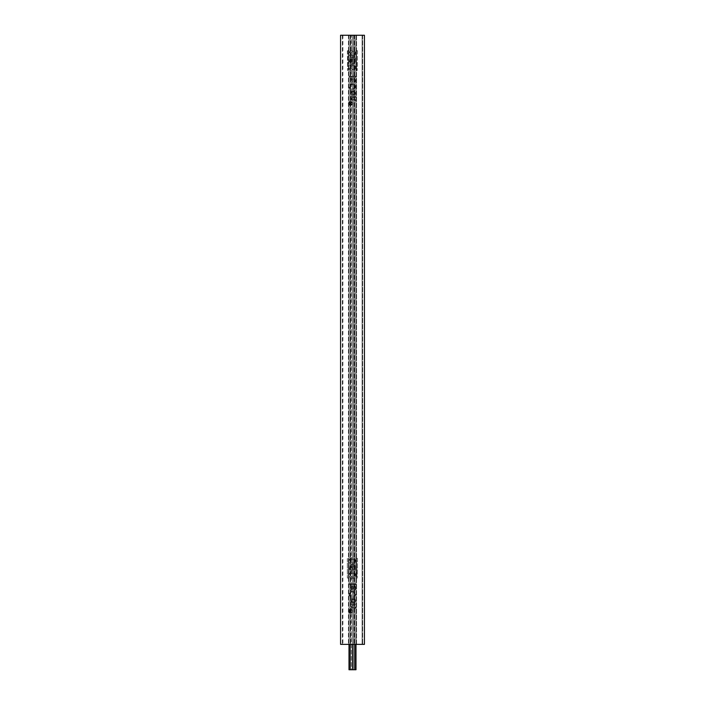 <?xml version="1.0" encoding="UTF-8"?>
<svg xmlns="http://www.w3.org/2000/svg" width="705" height="705" viewBox="0 0 705 705"><rect width="100%" height="100%" fill="white"/><g stroke="black" fill="none" stroke-linecap="round" stroke-linejoin="round"><path stroke-width="0.53" stroke-dasharray="3.52 2.64" d="M354.835 669.75L354.835 35.25L354.254 35.25L354.835 35.25L354.835 644.37L352.5 644.37L352.5 35.25L352.5 669.75L352.5 35.25L354.835 35.25L352.5 35.25L352.5 644.37L350.165 644.37L350.165 35.25L354.835 35.25L349.001 35.25L354.835 35.25L350.165 35.25L352.5 35.25L350.165 35.25L350.165 669.75L355.999 669.75M349.001 669.75L351.337 669.75L351.337 35.25L351.337 669.75L353.663 669.75L353.663 35.25L351.337 35.25L355.999 35.25L353.663 35.25L353.663 669.75L350.165 669.75M355.999 35.25L355.999 644.37L354.254 644.37L355.999 644.37L355.999 35.25L354.254 35.25L355.999 35.25M349.001 35.25L349.001 644.37L350.746 644.37L349.001 644.37L349.001 35.25M342.348 35.25L342.348 644.37L362.652 644.37L342.348 644.37L362.652 644.37L342.348 644.37L342.348 35.25L362.652 35.25L362.652 644.37L362.652 35.25L342.348 35.25M340.568 644.37L364.432 644.37M340.568 35.25L364.432 35.25M356.765 50.487L357.488 50.786L357.179 70.57L357.488 50.786L356.765 50.487M356.466 50.786L356.765 70.57L356.466 50.786M351.839 586.058L350.808 588.217L351.205 589.495L352.165 589.812L352.165 589.01L352.165 589.812L351.205 589.495L350.808 588.217L351.205 586.375L352.641 586.216L351.839 586.058M352.007 589.01L351.601 587.653L352.165 586.939L353.839 589.733L355.117 589.891L355.593 588.455L355.197 586.216L353.919 585.899L354.879 587.653L354.633 589.089L352.641 586.216L354.395 589.089L354.879 587.653L353.919 585.899L355.197 586.216L355.593 588.455L355.117 589.891L353.839 589.733L352.165 586.939L351.601 587.653L352.007 589.01M350.085 583.749L350.085 584.621L349.213 584.621L350.085 584.621L350.085 583.749L349.213 583.749L349.213 584.621L349.213 583.749L350.085 583.749M354.077 592.605L354.633 594.994L353.038 596.351L353.038 597.232L354.8 596.351L355.593 594.518L355.197 592.685L353.919 591.565L352.165 591.248L349.451 593.002L349.213 594.518L350.006 596.43L351.284 597.073L350.165 593.557L350.729 592.605L352.165 592.121L353.681 592.367L354.633 593.557L354.474 595.478L353.038 596.351L353.038 597.232L354.8 596.351L355.593 594.518L355.355 593.002L353.196 591.328L350.006 592.2L349.292 594.994L350.006 596.43L351.284 597.073L351.442 596.271L350.165 594.994L350.323 593.081L352.165 592.121L354.077 592.605M350.887 604.255L350.808 606.406L351.601 607.842L355.593 608.168L355.593 607.287L355.593 608.168L352.086 608.08L350.808 606.406L350.887 604.255L355.593 604.255L355.593 605.128L352.324 605.128L355.593 605.128L355.593 604.255L350.887 604.255M352.641 607.287L355.593 607.287L351.927 606.97L351.601 606.088L352.324 605.128L351.601 606.326L352.641 607.287M352.72 598.51L350.967 599.788L350.967 601.7L352.086 602.819L354.315 602.819L355.593 601.065L355.435 599.788L354.315 598.668L351.601 598.986L350.808 600.422L350.967 601.7L352.72 602.978L354.315 602.819L355.435 601.7L355.117 599.303L352.72 598.51M350.526 613.297L348.296 611.059L350.526 608.829C353.408 610.318 353.408 611.808 350.526 613.297L352.5 612.107L352.5 610.01L350.526 608.829C347.662 610.318 347.662 611.808 350.526 613.297M352.394 564.582C350.42 564.317 349.363 563.18 349.213 561.162L349.213 561.154C351.328 556.783 353.461 556.783 355.593 561.145C355.435 563.172 354.377 564.308 352.394 564.582L352.5 564.582C354.421 564.264 355.452 563.119 355.593 561.145C355.452 559.18 354.421 558.043 352.5 557.734C350.473 557.946 349.372 559.083 349.213 561.154L349.213 561.162C349.363 563.18 350.42 564.317 352.394 564.582M356.466 558.386L357.488 558.386L357.179 578.171L357.488 558.386L356.466 558.386L356.765 578.171L356.466 558.386M349.574 569.34L350.068 565.163L349.574 569.34L350.975 571.156L349.574 569.34M352.156 570.38L350.975 571.156L352.156 570.38L352.5 570.997C354.095 571.773 355.012 571.244 355.232 569.42C354.685 571.623 353.654 571.94 352.156 570.38M355.241 565.666L355.232 569.42L354.747 565.163L355.241 565.666M354.747 565.163L350.068 565.163L354.747 565.163M347.644 578.171L348.358 577.871L347.644 578.171M348.358 558.386L348.358 577.871L348.358 558.386M347.336 558.386L347.336 577.871L347.336 558.386M350.808 583.749L350.808 584.621L355.593 584.621L355.593 583.749L355.593 584.621L350.808 584.621L350.808 583.749L355.593 583.749L350.808 583.749M352.394 578.567C350.42 578.303 349.363 577.166 349.213 575.148C351.328 570.777 353.452 570.768 355.593 575.139C355.435 577.157 354.377 578.303 352.394 578.567L352.5 578.567C354.421 578.25 355.452 577.104 355.593 575.139C355.452 573.165 354.421 572.028 352.5 571.72C350.473 571.931 349.372 573.077 349.213 575.148C349.363 577.166 350.42 578.303 352.394 578.567M350.165 85.957L351.601 84.6L354.315 85.243L354.633 87.394L353.038 88.751L353.038 89.632L355.355 87.958L355.355 85.402L353.919 83.966L350.887 83.966L349.61 85.085L349.213 86.918L350.006 88.83L351.284 89.473L351.442 88.671L350.165 87.394L350.323 85.481L351.601 84.6L353.681 84.767L354.712 86.918L354.315 88.116L353.038 88.751L353.038 89.632L354.315 89.156L355.593 86.918L354.395 84.283L351.601 83.728L349.61 85.085L349.451 87.958L351.284 89.473L350.165 85.957M350.808 76.149L350.808 77.021L355.593 77.021L355.593 76.149L355.593 77.021L350.808 77.021L350.808 76.149L355.593 76.149L350.808 76.149M351.205 81.895L352.165 82.212L352.165 81.41L352.165 82.212L351.205 81.895M352.007 81.41L351.601 80.053L352.165 79.339L353.839 82.133L355.117 82.291L355.593 80.855L355.197 78.616L353.919 78.299L354.879 80.053L354.633 81.489L352.324 78.458L351.205 78.775L350.808 80.053L351.046 81.569L351.046 79.101L352.324 78.458L354.633 81.489L354.879 80.053L353.919 78.299L354.959 78.458L355.593 79.815L355.117 82.291L353.839 82.133L352.165 79.339L351.601 80.053L352.007 81.41M350.085 76.149L350.085 77.021L349.213 77.021L350.085 77.021L350.085 76.149L349.213 76.149L349.213 77.021L349.213 76.149L350.085 76.149M352.394 56.982C350.42 56.717 349.363 55.58 349.213 53.562L349.213 53.554C351.328 49.183 353.461 49.183 355.593 53.545C355.435 55.572 354.377 56.708 352.394 56.982L352.5 56.982C354.421 56.664 355.452 55.519 355.593 53.545C355.452 51.58 354.421 50.443 352.5 50.134C350.473 50.346 349.372 51.483 349.213 53.554L349.213 53.562C349.363 55.58 350.42 56.717 352.394 56.982M350.526 105.697L348.296 103.459L350.526 101.229C353.408 102.719 353.408 104.208 350.526 105.697L352.5 104.507L352.5 102.41L350.526 101.229C347.662 102.719 347.662 104.208 350.526 105.697M348.05 50.487L348.05 70.57L348.358 50.786L347.336 50.786L348.05 50.487M347.336 50.786L347.644 70.57L347.336 50.786M350.887 96.656L355.593 96.656L355.593 97.528L352.324 97.528L355.593 97.528L355.593 96.656L350.887 96.656L350.808 98.409L352.086 100.48L355.593 100.568L355.593 99.687L355.593 100.568L351.601 100.242L350.808 98.806L350.887 96.656M352.641 99.687L355.593 99.687L351.927 99.37L351.601 98.489L352.324 97.528L351.601 98.726L352.641 99.687M355.593 67.539C355.435 69.557 354.377 70.703 352.394 70.967C350.42 70.703 349.363 69.566 349.213 67.548C351.328 63.177 353.452 63.168 355.593 67.539C355.452 65.565 354.421 64.428 352.5 64.12C350.473 64.331 349.372 65.477 349.213 67.548C349.363 69.566 350.42 70.703 352.394 70.967L352.5 70.967C354.421 70.65 355.452 69.504 355.593 67.539M355.232 61.82C354.685 64.023 353.654 64.34 352.156 62.78L350.975 63.556L349.574 61.74L350.068 57.563L349.574 61.74L350.975 63.556L352.156 62.78L352.5 63.397C354.095 64.173 355.012 63.644 355.232 61.82L355.241 58.066L355.232 61.82M354.747 57.563L355.241 58.066L354.747 57.563L350.068 57.563L354.747 57.563M351.284 91.703L350.808 93.465L352.086 95.219L354.315 95.219L355.435 94.1L355.593 92.822L354.8 91.386L352.086 91.068L350.808 92.822L350.967 94.1L352.086 95.219L354.8 94.902L355.593 92.822L354.315 91.068L352.72 90.91L351.284 91.703M353.496 570.248L352.712 569.473L353.496 570.248L354.271 569.473L353.496 570.248M352.712 566.371L352.712 569.473L352.712 566.371L354.271 566.371L354.271 569.473L354.271 566.371L352.712 566.371M354.659 575.148C353.161 578.074 351.663 578.074 350.173 575.148L352.5 572.865L354.659 575.148C353.161 572.213 351.663 572.213 350.173 575.148L352.5 577.421L354.659 575.148M354.659 561.154C353.161 564.088 351.663 564.088 350.173 561.154L352.5 558.88L354.659 561.154C353.161 558.228 351.663 558.228 350.173 561.154L352.5 563.427L354.659 561.154M350.526 612.945L348.649 611.059L350.526 609.182C352.949 610.433 352.949 611.693 350.526 612.945C352.949 611.693 352.949 610.433 350.526 609.182C348.111 610.433 348.111 611.693 350.526 612.945M351.178 611.579L350.808 610.38L351.901 610.01L350.808 610.38L350.905 611.411L351.663 611.614L351.178 611.579M349.16 610.01L351.901 610.01L349.16 610.01L349.433 611.817L351.901 612.125L351.663 611.614L351.901 612.125L349.433 611.817L349.16 610.01M352.324 599.55L354.474 599.788L354.474 601.7L351.927 601.7L351.68 600.184L352.641 599.462L354.474 599.788L354.8 600.986L354.077 601.938L352.324 601.938L351.601 600.986L352.324 599.55M350.544 566.371L351.865 566.371L351.865 569.252C351.372 570.266 350.931 570.23 350.544 569.164C350.931 570.23 351.372 570.266 351.865 569.252L351.865 566.371L350.544 566.371L350.544 569.164L350.544 566.371M350.94 104.358L351.901 104.084L350.94 104.358M350.808 102.78L351.901 102.78L350.808 102.78L350.843 103.635L350.808 102.78M349.645 104.358L350.738 104.217L349.645 104.358M351.901 102.41L349.16 102.41L349.301 104.084L349.16 102.41L351.901 102.41M351.68 92.584L352.641 91.861L354.077 91.95L354.712 93.703L353.76 94.417L351.68 93.703L351.927 92.188L354.077 91.95L354.8 92.901L354.077 94.338L351.927 94.1L351.68 92.584M350.544 58.771L351.865 58.771L351.865 61.652C351.372 62.666 350.931 62.63 350.544 61.564C350.931 62.63 351.372 62.666 351.865 61.652L351.865 58.771L350.544 58.771L350.544 61.564L350.544 58.771M354.659 53.554C353.161 56.488 351.663 56.488 350.173 53.554L352.5 51.28L354.659 53.554C353.161 50.628 351.663 50.628 350.173 53.554L352.5 55.827L354.659 53.554M354.271 58.771L354.271 61.873L353.496 62.648L352.712 61.873L353.496 62.648L354.271 61.873L354.271 58.771L352.712 58.771L352.712 61.873L352.712 58.771L354.271 58.771M350.526 105.345L348.649 103.459L350.526 101.582C352.949 102.833 352.949 104.093 350.526 105.345C352.949 104.093 352.949 102.833 350.526 101.582C348.111 102.833 348.111 104.093 350.526 105.345M354.659 67.548C353.161 70.474 351.663 70.474 350.173 67.548L352.5 65.265L354.659 67.548C353.161 64.613 351.663 64.613 350.173 67.548L352.5 69.821L354.659 67.548M350.359 611.482L349.61 611.482L349.504 610.38L350.464 610.38L350.085 611.649L349.504 610.38L350.464 610.38L350.359 611.482M349.883 104.049L349.504 102.78L350.464 102.78L350.262 103.979L350.464 102.78L349.504 102.78L349.883 104.049M362.097 35.25L362.097 644.37L342.903 644.37L362.097 644.37L342.903 644.37L362.097 644.37L362.097 35.25L342.903 35.25L342.903 644.37L342.903 35.25L362.097 35.25M356.563 35.25L356.563 644.37L348.437 644.37L356.563 644.37L348.437 644.37L356.563 644.37L356.563 35.25L348.437 35.25L348.437 644.37L348.437 35.25L356.563 35.25M350.165 644.37L350.165 35.25L350.165 644.37L354.835 644.37L354.835 35.25L354.835 644.37M352.5 35.25L352.5 644.37L352.5 35.25M354.254 35.25L354.254 644.37L354.254 35.25M350.746 35.25L350.746 644.37L350.746 35.25"/><path stroke-width="1.06" d="M354.835 644.37L354.835 669.75L352.5 669.75L352.5 644.37L352.5 669.75L349.001 669.75L349.001 644.37M350.165 644.37L350.165 669.75M355.999 644.37L355.999 669.75L354.835 669.75M340.568 35.25L340.568 644.37L364.432 644.37L364.432 35.25L340.568 35.25"/></g></svg>
